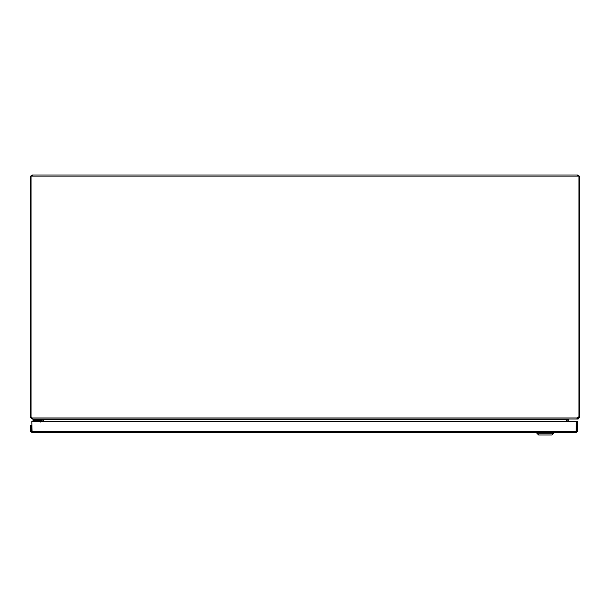 <?xml version="1.0" encoding="UTF-8"?>
<svg xmlns="http://www.w3.org/2000/svg" width="610" height="610" viewBox="0 0 610 610"><rect width="100%" height="100%" fill="white"/><g stroke="black" fill="none" stroke-linecap="round" stroke-linejoin="round"><path stroke-width="0.91" d="M42.814 419.039L42.891 419.52L41.282 419.039L32.109 419.039L31.628 417.149L32.582 419.039L576.595 419.039L578.936 416.988L578.936 175.71L577.891 175.71L577.891 175.04L579.5 176.648L579.5 417.438L577.891 419.039L568.718 419.039L568.238 419.52L567.109 419.52L567.186 419.039M577.388 417.911L578.326 418.978M567.109 421.426L567.109 419.52M567.109 419.588L568.238 419.588L568.238 421.426M41.762 421.426L41.762 419.52M42.891 419.52L42.891 421.426M42.891 419.588L41.762 419.588M32.109 419.039L30.5 417.438L30.5 176.648L32.109 175.04L32.788 175.04L32.788 176.099M30.5 417.438L31.628 417.438M577.891 417.911L579.5 417.438M578.371 417.438L578.371 416.988M579.5 176.648L578.936 176.648M577.212 176.099L577.212 175.04L577.891 175.04M31.064 176.648L30.5 176.648M31.628 417.149L31.064 417.149L31.064 175.71L32.109 175.71L32.109 175.04M32.788 175.04L577.212 175.04M40.717 421.426L40.717 420.824A0.412 0.412 0 0 0 40.306 420.412L33.032 420.412L33.032 419.512L40.306 419.512A1.311 1.311 0 0 1 41.617 420.824L41.617 421.426L41.617 420.824M31.667 430.096L31.819 429.234L31.667 430.096A1.136 1.136 0 0 0 31.819 430.889M33.26 419.039L33.26 419.512M35.166 419.039L35.166 419.512L41.648 419.215M40.496 422.021L40.146 420.984L39.109 420.633A0.762 0.762 0 0 0 38.567 420.412L39.345 420.412M39.902 421.426L39.109 420.633L40.146 420.984L40.306 420.412M40.717 420.824L40.146 420.984M43.013 419.039L43.447 421.426M566.56 419.299L566.56 421.426M566.545 421.426L566.545 419.314L567.224 419.039M31.064 176.099L578.936 176.099M31.651 425.239L30.523 425.239L30.523 430.957L31.651 430.957L31.651 425.239M577.617 430.957L577.617 421.426L576.488 421.426L576.488 430.957L577.563 431.339L576.008 432.559L32.124 432.559L30.569 431.339L32.124 431.43L31.651 430.957M577.563 431.339L576.008 431.43L576.488 430.957M576.32 421.815L576.32 421.426L31.819 421.426L31.819 421.815L576.32 421.815L576.008 432.559M30.523 430.957L30.569 431.339M31.819 421.815L32.124 432.559M553.613 433.161L551.814 434.961L538.6 434.961L536.8 433.161L553.613 433.161L553.613 432.559M536.8 433.161L536.8 432.559M34.938 419.512L34.938 420.412M38.567 420.412A0.762 0.762 0 0 1 39.109 420.633M566.545 419.52L43.447 419.52M32.155 417.987L577.312 417.987M31.819 431.506L576.32 431.506M567.125 419.276L566.591 419.276M577.647 417.675L578.303 417.675"/></g></svg>
